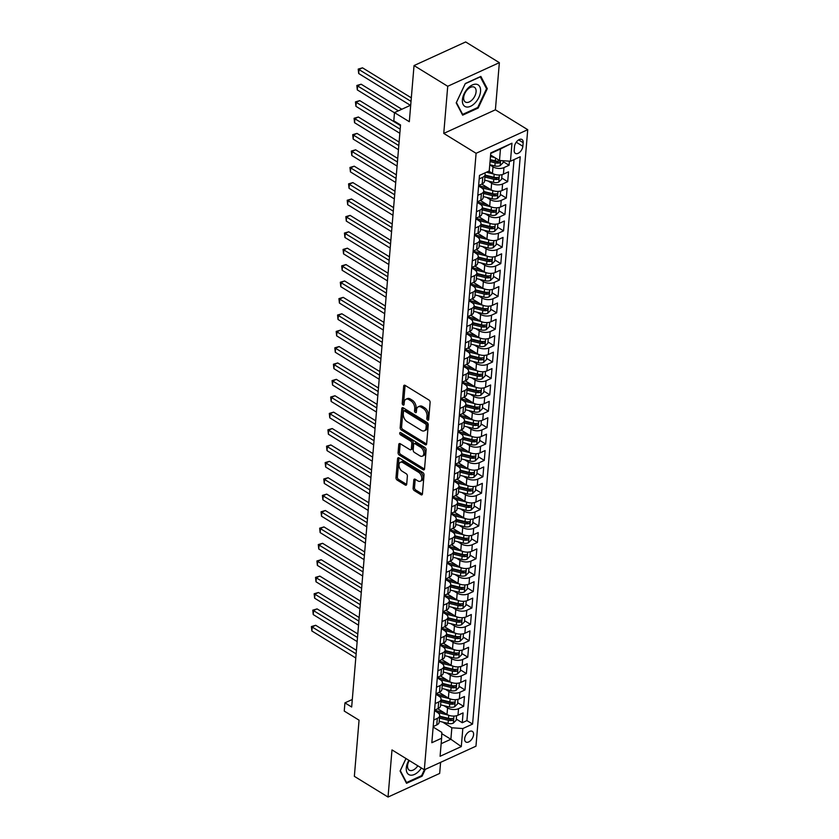 <?xml version="1.0" encoding="UTF-8"?>
<svg xmlns="http://www.w3.org/2000/svg" width="839" height="839" viewBox="0 0 839 839"><rect width="100%" height="100%" fill="white"/><g stroke="black" fill="none" stroke-linecap="round" stroke-linejoin="round"><path stroke-width="1.26" d="M427.659 420.098A1.332 0.818 -114.6 0 0 428.687 419.542L430.113 402.437A1.909 1.175 -114.6 0 0 428.928 400.014L405.122 385.374A1.909 1.175 -114.6 0 0 404.199 385.248A1.909 1.175 -114.6 0 0 403.664 386.171L402.227 403.276A1.332 0.818 -114.6 0 0 404.083 404.408L404.272 402.196A6.104 3.755 -114.6 0 1 405.961 399.249A6.104 3.755 -114.6 0 1 408.929 399.647L410.921 400.874A6.104 3.755 -114.6 0 1 414.718 408.624L414.529 410.837A1.332 0.818 -114.6 0 0 416.385 411.97L416.564 409.757A6.104 3.755 -114.6 0 1 418.262 406.81A6.104 3.755 -114.6 0 1 421.23 407.209L423.213 408.436A6.104 3.755 -114.6 0 1 427.02 416.186L426.831 418.399A1.332 0.818 -114.6 0 0 427.659 420.098M473.574 734.66A6.219 3.618 121.6 0 0 472.367 731.398A6.219 3.618 121.6 0 0 467.659 732.783A6.219 3.618 121.6 0 0 464.649 738.75A6.219 3.618 121.6 0 0 465.855 742.001A6.219 3.618 121.6 0 0 470.564 740.627A6.219 3.618 121.6 0 0 473.574 734.66M413.113 488.193A1.909 1.175 -114.6 0 0 414.298 490.616L420.979 494.727A1.909 1.175 -114.6 0 0 421.902 494.853A1.909 1.175 -114.6 0 0 422.437 493.93L424.031 474.937A1.909 1.175 -114.6 0 0 422.846 472.514L399.039 457.874A1.909 1.175 -114.6 0 0 398.106 457.748A1.909 1.175 -114.6 0 0 397.581 458.671L395.987 477.664A1.909 1.175 -114.6 0 0 397.172 480.086L405.237 485.047A1.909 1.175 -114.6 0 0 406.17 485.173A1.909 1.175 -114.6 0 0 406.695 484.25L407.376 476.122A1.909 1.175 -114.6 0 0 406.191 473.699L402.196 471.245A5.107 3.136 -114.6 0 1 399.123 466.474A5.107 3.136 -114.6 0 1 400.434 462.289A5.107 3.136 -114.6 0 1 402.909 462.635L418.588 472.273A5.107 3.136 -114.6 0 1 421.65 477.045A5.107 3.136 -114.6 0 1 420.349 481.219A5.107 3.136 -114.6 0 1 417.864 480.883L415.253 479.279A1.909 1.175 -114.6 0 0 414.319 479.142A1.909 1.175 -114.6 0 0 413.795 480.065L413.113 488.193L414.508 487.564A1.909 1.175 -114.6 0 0 415.693 489.986L422.374 494.087A1.909 1.175 -114.6 0 0 422.416 494.108M447.722 86.281L443.758 133.411L495.398 109.804L499.352 62.663L447.722 86.281L414.036 65.568L409.317 121.718L394.498 112.604L393.806 120.806L400.539 124.948L351.667 707.015L344.934 702.862L344.242 711.063L359.061 720.177L354.352 776.337L388.038 797.05L439.667 773.432L440.601 762.357M443.758 133.411L476.101 153.306L424.324 769.793L391.991 749.909L388.038 797.05M425.184 444.67A1.909 1.175 -114.6 0 0 426.107 444.806A1.909 1.175 -114.6 0 0 426.642 443.883L428.236 424.891A1.909 1.175 -114.6 0 0 427.041 422.468L403.234 407.827A1.909 1.175 -114.6 0 0 402.311 407.702A1.909 1.175 -114.6 0 0 401.776 408.624L400.182 427.617A1.909 1.175 -114.6 0 0 401.378 430.04L425.184 444.67L426.579 444.041A1.909 1.175 -114.6 0 0 426.611 444.062M426.128 449.914L424.534 468.907A1.909 1.175 -114.6 0 1 424.01 469.83A1.909 1.175 -114.6 0 1 423.076 469.704L399.27 455.063A1.909 1.175 -114.6 0 1 398.085 452.641L398.766 444.513A1.909 1.175 -114.6 0 1 399.301 443.59A1.909 1.175 -114.6 0 1 400.224 443.716L409.883 449.652A1.909 1.175 -114.6 0 0 410.806 449.777A1.909 1.175 -114.6 0 0 411.341 448.855L411.792 443.464A1.909 1.175 -114.6 0 0 410.607 441.041L400.549 434.864A1.332 0.818 -114.6 0 1 400.738 432.609L424.943 447.491A1.909 1.175 -114.6 0 1 426.128 449.914M414.036 65.568L465.666 41.95L499.352 62.663M456.301 719.075L462.258 722.736L463.076 712.898L457.989 715.227L458.534 708.672A7.782 4.143 -175.2 0 1 447.565 707.906L443.915 705.662M457.685 702.683L463.631 706.344L464.46 696.506L459.363 698.835L459.908 692.269A7.782 4.143 -175.2 0 1 448.938 691.514L445.289 689.27M459.059 686.281L465.005 689.941L465.834 680.104L460.737 682.432L461.293 675.877A7.782 4.143 -175.2 0 1 450.323 675.112L446.673 672.868M460.433 669.889L466.379 673.549L467.208 663.712L462.121 666.04L462.667 659.485A7.782 4.143 -175.2 0 1 451.697 658.72L448.047 656.476M461.817 653.497L467.763 657.147L468.592 647.309L463.495 649.648L464.04 643.083A7.782 4.143 -175.2 0 1 453.07 642.328L449.421 640.084M463.191 637.095L469.137 640.755L469.966 630.918L464.869 633.246L465.425 626.691A7.782 4.143 -175.2 0 1 454.444 625.925L450.795 623.681M464.565 620.703L470.511 624.363L471.34 614.526L466.243 616.854L466.799 610.289A7.782 4.143 -175.2 0 1 455.829 609.534L452.179 607.289M465.939 604.3L471.896 607.96L472.714 598.123L467.627 600.451L468.172 593.897A7.782 4.143 -175.2 0 1 457.203 593.131L453.553 590.887M467.323 587.908L473.269 591.568L474.098 581.731L469.001 584.059L469.546 577.505A7.782 4.143 -175.2 0 1 458.576 576.739L454.927 574.495M468.697 571.516L474.643 575.166L475.472 565.329L470.375 567.667L470.931 561.102A7.782 4.143 -175.2 0 1 459.961 560.347L456.311 558.103M470.071 555.114L476.017 558.774L476.846 548.937L471.749 551.265L472.305 544.71A7.782 4.143 -175.2 0 1 461.335 543.945L457.685 541.7M471.445 538.722L477.401 542.382L478.22 532.545L473.133 534.873L473.678 528.308A7.782 4.143 -175.2 0 1 462.709 527.553L459.059 525.308M472.829 522.319L478.775 525.98L479.604 516.142L474.507 518.471L475.063 511.916A7.782 4.143 -175.2 0 1 464.082 511.15L460.433 508.906M474.203 505.927L480.149 509.588L480.978 499.75L475.881 502.079L476.437 495.524A7.782 4.143 -175.2 0 1 465.467 494.758L461.817 492.514M475.577 489.536L481.534 493.185L482.352 483.348L477.265 485.687L477.811 479.121A7.782 4.143 -175.2 0 1 466.841 478.366L463.191 476.122M476.961 473.133L482.907 476.793L483.736 466.956L478.639 469.284L479.184 462.729A7.782 4.143 -175.2 0 1 468.214 461.964L464.565 459.72M478.335 456.741L484.281 460.401L485.11 450.564L480.013 452.892L480.569 446.327A7.782 4.143 -175.2 0 1 469.599 445.572L465.949 443.328M479.709 440.339L485.655 443.999L486.484 434.162L481.387 436.49L481.943 429.935A7.782 4.143 -175.2 0 1 470.973 429.169L467.323 426.925M481.083 423.947L487.04 427.607L487.858 417.77L482.771 420.098L483.316 413.543A7.782 4.143 -175.2 0 1 472.347 412.778L468.697 410.533M482.467 407.555L488.413 411.204L489.242 401.367L484.145 403.706L484.701 397.141A7.782 4.143 -175.2 0 1 473.72 396.386L470.071 394.141M483.841 391.152L489.787 394.812L490.616 384.975L485.519 387.303L486.075 380.749A7.782 4.143 -175.2 0 1 475.105 379.983L471.455 377.739M485.215 374.76L491.172 378.42L491.99 368.583L486.903 370.911L487.449 364.346A7.782 4.143 -175.2 0 1 476.479 363.591L472.829 361.347M486.599 358.358L492.545 362.018L493.374 352.181L488.277 354.509L488.822 347.954A7.782 4.143 -175.2 0 1 477.852 347.189L474.203 344.944M487.973 341.966L493.919 345.626L494.748 335.789L489.651 338.117L490.207 331.562A7.782 4.143 -175.2 0 1 479.226 330.797L475.587 328.552M489.347 325.574L495.293 329.224L496.122 319.386L491.025 321.725L491.581 315.16A7.782 4.143 -175.2 0 1 480.611 314.405L476.961 312.16M490.721 309.172L496.678 312.832L497.496 302.994L492.409 305.323L492.954 298.768A7.782 4.143 -175.2 0 1 481.985 298.002L478.335 295.758M492.105 292.78L498.051 296.44L498.88 286.602L493.783 288.931L494.339 282.365A7.782 4.143 -175.2 0 1 483.358 281.61L479.709 279.366M493.479 276.377L499.425 280.037L500.254 270.2L495.157 272.528L495.713 265.973A7.782 4.143 -175.2 0 1 484.743 265.208L481.093 262.964M494.853 259.985L500.81 263.645L501.628 253.808L496.541 256.136L497.087 249.582A7.782 4.143 -175.2 0 1 486.117 248.816L482.467 246.572M496.237 243.593L502.183 247.243L503.012 237.406L497.915 239.744L498.46 233.179A7.782 4.143 -175.2 0 1 487.49 232.424L483.841 230.18M497.611 227.191L503.557 230.851L504.386 221.014L499.289 223.342L499.845 216.787A7.782 4.143 -175.2 0 1 488.864 216.022L485.225 213.777M498.985 210.799L504.931 214.459L505.76 204.622L500.663 206.95L501.219 200.385A7.782 4.143 -175.2 0 1 490.249 199.63L486.599 197.385M500.359 194.396L506.316 198.056L507.134 188.219L502.047 190.547L502.592 183.993A7.782 4.143 -175.2 0 1 491.623 183.227L487.973 180.983M501.743 178.004L507.689 181.664L508.518 171.827L503.421 174.155A7.782 4.143 -175.2 0 1 492.451 173.39L488.791 171.146M457.989 715.227A7.782 4.143 4.8 0 1 447.009 714.461L437.696 708.735M459.363 698.835A7.782 4.143 4.8 0 1 448.393 698.069L439.08 692.343M460.737 682.432A7.782 4.143 4.8 0 1 449.767 681.677L440.454 675.951M462.121 666.04A7.782 4.143 4.8 0 1 451.141 665.275L441.828 659.548M463.495 649.648A7.782 4.143 4.8 0 1 452.525 648.883L443.202 643.156M464.869 633.246A7.782 4.143 4.8 0 1 453.899 632.491L444.586 626.754M466.243 616.854A7.782 4.143 4.8 0 1 455.273 616.088L445.96 610.362M467.627 600.451A7.782 4.143 4.8 0 1 456.647 599.696L447.334 593.97M469.001 584.059A7.782 4.143 4.8 0 1 458.031 583.294L448.718 577.568M470.375 567.667A7.782 4.143 4.8 0 1 459.405 566.902L450.092 561.176M471.749 551.265A7.782 4.143 4.8 0 1 460.779 550.51L451.466 544.773M473.133 534.873A7.782 4.143 4.8 0 1 462.163 534.107L452.84 528.381M474.507 518.471A7.782 4.143 4.8 0 1 463.537 517.715L454.224 511.989M475.881 502.079A7.782 4.143 4.8 0 1 464.911 501.313L455.598 495.587M477.265 485.687A7.782 4.143 4.8 0 1 466.285 484.921L456.972 479.195M478.639 469.284A7.782 4.143 4.8 0 1 467.669 468.529L458.356 462.792M480.013 452.892A7.782 4.143 4.8 0 1 469.043 452.127L459.73 446.4M481.387 436.49A7.782 4.143 4.8 0 1 470.417 435.735L461.104 430.008M482.771 420.098A7.782 4.143 4.8 0 1 471.801 419.332L462.478 413.606M484.145 403.706A7.782 4.143 4.8 0 1 473.175 402.94L463.862 397.214M485.519 387.303A7.782 4.143 4.8 0 1 474.549 386.548L465.236 380.812M486.903 370.911A7.782 4.143 4.8 0 1 475.923 370.146L466.61 364.42M488.277 354.509A7.782 4.143 4.8 0 1 477.307 353.754L467.994 348.028M489.651 338.117A7.782 4.143 4.8 0 1 478.681 337.351L469.368 331.625M491.025 321.725A7.782 4.143 4.8 0 1 480.055 320.959L470.742 315.233M492.409 305.323A7.782 4.143 4.8 0 1 481.439 304.567L472.116 298.831M493.783 288.931A7.782 4.143 4.8 0 1 482.813 288.165L473.5 282.439M495.157 272.528A7.782 4.143 4.8 0 1 484.187 271.773L474.874 266.047M496.541 256.136A7.782 4.143 4.8 0 1 485.561 255.371L476.248 249.644M497.915 239.744A7.782 4.143 4.8 0 1 486.945 238.979L477.622 233.252M499.289 223.342A7.782 4.143 4.8 0 1 488.319 222.587L479.006 216.85M500.663 206.95A7.782 4.143 4.8 0 1 489.693 206.184L480.38 200.458M502.047 190.547A7.782 4.143 4.8 0 1 491.077 189.792L481.754 184.066M514.506 146.615L514.202 150.223A6.03 3.503 121.6 0 0 515.366 153.38A6.03 3.503 121.6 0 0 519.939 152.048A6.03 3.503 121.6 0 0 522.854 146.269L523.158 142.661A6.03 3.503 121.6 0 0 521.984 139.505A6.03 3.503 121.6 0 0 517.422 140.837A6.03 3.503 121.6 0 0 514.506 146.615M476.101 153.306L527.731 129.688L475.965 746.186L424.324 769.793M462.258 722.736L466.924 720.596L472.588 724.078L520.222 156.767L510.458 161.235L499.488 160.48L490.584 155.005M472.588 724.078L462.824 728.546L461.303 746.584L440.087 756.285L441.608 738.247L431.833 742.714L479.478 175.403L489.242 170.936L490.763 152.908L511.968 143.207L510.458 161.235M434.529 710.664L437.518 712.5A7.782 4.143 -175.2 0 1 439.688 715.709A7.782 4.143 -175.2 0 1 437.318 718.373L433.742 720.009M435.902 694.273L438.891 696.108A7.782 4.143 -175.2 0 1 441.062 699.307A7.782 4.143 -175.2 0 1 438.703 701.97L435.116 703.606M437.276 677.87L440.265 679.705A7.782 4.143 -175.2 0 1 442.436 682.915A7.782 4.143 -175.2 0 1 440.076 685.578L436.5 687.214M438.661 661.478L441.65 663.313A7.782 4.143 -175.2 0 1 443.821 666.523A7.782 4.143 -175.2 0 1 441.45 669.186L437.874 670.822M440.035 645.076L443.023 646.921A7.782 4.143 -175.2 0 1 445.194 650.12A7.782 4.143 -175.2 0 1 442.835 652.784L439.248 654.42M441.408 628.684L444.397 630.519A7.782 4.143 -175.2 0 1 446.568 633.728A7.782 4.143 -175.2 0 1 444.209 636.392L440.632 638.028M442.793 612.292L445.782 614.127A7.782 4.143 -175.2 0 1 447.942 617.326A7.782 4.143 -175.2 0 1 445.582 619.99L442.006 621.626M444.167 595.889L447.156 597.735A7.782 4.143 -175.2 0 1 449.326 600.934A7.782 4.143 -175.2 0 1 446.956 603.598L443.38 605.234M445.54 579.497L448.529 581.333A7.782 4.143 -175.2 0 1 450.7 584.542A7.782 4.143 -175.2 0 1 448.341 587.206L444.754 588.842M446.914 563.095L449.903 564.941A7.782 4.143 -175.2 0 1 452.074 568.139A7.782 4.143 -175.2 0 1 449.714 570.803L446.138 572.439M448.299 546.703L451.288 548.538A7.782 4.143 -175.2 0 1 453.459 551.747A7.782 4.143 -175.2 0 1 451.088 554.411L447.512 556.047M449.673 530.311L452.661 532.146A7.782 4.143 -175.2 0 1 454.832 535.345A7.782 4.143 -175.2 0 1 452.473 538.009L448.886 539.645M451.046 513.908L454.035 515.754A7.782 4.143 -175.2 0 1 456.206 518.953A7.782 4.143 -175.2 0 1 453.847 521.617L450.27 523.253M452.431 497.517L455.42 499.352A7.782 4.143 -175.2 0 1 457.58 502.561A7.782 4.143 -175.2 0 1 455.22 505.225L451.644 506.861M453.805 481.125L456.794 482.96A7.782 4.143 -175.2 0 1 458.964 486.159A7.782 4.143 -175.2 0 1 456.594 488.822L453.018 490.458M455.178 464.722L458.167 466.557A7.782 4.143 -175.2 0 1 460.338 469.767A7.782 4.143 -175.2 0 1 457.979 472.43L454.392 474.066M456.552 448.33L459.541 450.165A7.782 4.143 -175.2 0 1 461.712 453.364A7.782 4.143 -175.2 0 1 459.353 456.028L455.776 457.664M457.937 431.928L460.926 433.773A7.782 4.143 -175.2 0 1 463.097 436.972A7.782 4.143 -175.2 0 1 460.726 439.636L457.15 441.272M459.311 415.536L462.299 417.371A7.782 4.143 -175.2 0 1 464.47 420.58A7.782 4.143 -175.2 0 1 462.111 423.244L458.524 424.88M460.684 399.144L463.673 400.979A7.782 4.143 -175.2 0 1 465.844 404.178A7.782 4.143 -175.2 0 1 463.485 406.842L459.898 408.478M462.069 382.741L465.058 384.577A7.782 4.143 -175.2 0 1 467.218 387.786A7.782 4.143 -175.2 0 1 464.858 390.45L461.282 392.086M463.443 366.349L466.432 368.185A7.782 4.143 -175.2 0 1 468.602 371.383A7.782 4.143 -175.2 0 1 466.232 374.047L462.656 375.683M464.816 349.947L467.805 351.793A7.782 4.143 -175.2 0 1 469.976 354.991A7.782 4.143 -175.2 0 1 467.617 357.655L464.03 359.291M466.19 333.555L469.179 335.39A7.782 4.143 -175.2 0 1 471.35 338.599A7.782 4.143 -175.2 0 1 468.991 341.263L465.414 342.899M467.575 317.163L470.564 318.998A7.782 4.143 -175.2 0 1 472.735 322.197A7.782 4.143 -175.2 0 1 470.364 324.861L466.788 326.497M468.949 300.761L471.938 302.596A7.782 4.143 -175.2 0 1 474.108 305.805A7.782 4.143 -175.2 0 1 471.749 308.469L468.162 310.105M470.322 284.369L473.311 286.204A7.782 4.143 -175.2 0 1 475.482 289.403A7.782 4.143 -175.2 0 1 473.123 292.066L469.536 293.702M471.707 267.966L474.685 269.812A7.782 4.143 -175.2 0 1 476.856 273.011A7.782 4.143 -175.2 0 1 474.496 275.674L470.92 277.31M473.081 251.574L476.07 253.409A7.782 4.143 -175.2 0 1 478.24 256.619A7.782 4.143 -175.2 0 1 475.87 259.282L472.294 260.919M474.454 235.182L477.443 237.018A7.782 4.143 -175.2 0 1 479.614 240.216A7.782 4.143 -175.2 0 1 477.255 242.88L473.668 244.516M475.828 218.78L478.817 220.615A7.782 4.143 -175.2 0 1 480.988 223.824A7.782 4.143 -175.2 0 1 478.629 226.488L475.052 228.124M477.213 202.388L480.202 204.223A7.782 4.143 -175.2 0 1 482.362 207.422A7.782 4.143 -175.2 0 1 480.002 210.086L476.426 211.722M478.587 185.985L481.576 187.831A7.782 4.143 -175.2 0 1 483.746 191.03A7.782 4.143 -175.2 0 1 481.387 193.694L477.8 195.33M503.117 161.612L509.063 165.262L503.966 167.601A7.782 4.143 -175.2 0 1 492.996 166.835L489.756 164.843M484.68 173.023A7.782 4.143 -175.2 0 1 485.12 174.638L484.575 181.193A7.782 4.143 -175.2 0 1 482.205 183.856L478.629 185.492M485.12 174.638A7.782 4.143 -175.2 0 1 482.761 177.302L479.174 178.938M433.197 726.564L436.773 724.927A7.782 4.143 4.8 0 0 439.133 722.264L439.688 715.709M434.571 710.172L438.147 708.536A7.782 4.143 4.8 0 0 440.517 705.872L441.062 699.307M435.944 693.769L439.531 692.133A7.782 4.143 4.8 0 0 441.891 689.469L442.436 682.915M437.318 677.377L440.905 675.741A7.782 4.143 4.8 0 0 443.265 673.077L443.821 666.523M438.703 660.985L442.279 659.339A7.782 4.143 4.8 0 0 444.639 656.685L445.194 650.12M440.076 644.583L443.653 642.947A7.782 4.143 4.8 0 0 446.023 640.283L446.568 633.728M441.45 628.191L445.037 626.555A7.782 4.143 4.8 0 0 447.397 623.891L447.942 617.326M442.835 611.788L446.411 610.152A7.782 4.143 4.8 0 0 448.771 607.488L449.326 600.934M444.209 595.396L447.785 593.76A7.782 4.143 4.8 0 0 450.144 591.096L450.7 584.542M445.582 579.004L449.169 577.358A7.782 4.143 4.8 0 0 451.529 574.705L452.074 568.139M446.956 562.602L450.543 560.966A7.782 4.143 4.8 0 0 452.903 558.302L453.459 551.747M448.341 546.21L451.917 544.574A7.782 4.143 4.8 0 0 454.277 541.91L454.832 535.345M449.714 529.808L453.291 528.171A7.782 4.143 4.8 0 0 455.661 525.508L456.206 518.953M451.088 513.416L454.675 511.78A7.782 4.143 4.8 0 0 457.035 509.116L457.58 502.561M452.473 497.024L456.049 495.388A7.782 4.143 4.8 0 0 458.409 492.724L458.964 486.159M453.847 480.621L457.423 478.985A7.782 4.143 4.8 0 0 459.782 476.321L460.338 469.767M455.22 464.229L458.807 462.593A7.782 4.143 4.8 0 0 461.167 459.929L461.712 453.364M456.594 447.827L460.181 446.191A7.782 4.143 4.8 0 0 462.541 443.527L463.097 436.972M457.979 431.435L461.555 429.799A7.782 4.143 4.8 0 0 463.915 427.135L464.47 420.58M459.353 415.043L462.929 413.407A7.782 4.143 4.8 0 0 465.299 410.743L465.844 404.178M460.726 398.64L464.313 397.004A7.782 4.143 4.8 0 0 466.673 394.34L467.218 387.786M462.111 382.248L465.687 380.612A7.782 4.143 4.8 0 0 468.047 377.949L468.602 371.383M463.485 365.846L467.061 364.21A7.782 4.143 4.8 0 0 469.421 361.546L469.976 354.991M464.858 349.454L468.435 347.818A7.782 4.143 4.8 0 0 470.805 345.154L471.35 338.599M466.232 333.062L469.819 331.426A7.782 4.143 4.8 0 0 472.179 328.762L472.735 322.197M467.617 316.66L471.193 315.024A7.782 4.143 4.8 0 0 473.553 312.36L474.108 305.805M468.991 300.268L472.567 298.632A7.782 4.143 4.8 0 0 474.937 295.968L475.482 289.403M470.364 283.865L473.951 282.229A7.782 4.143 4.8 0 0 476.311 279.565L476.856 273.011M471.749 267.473L475.325 265.837A7.782 4.143 4.8 0 0 477.685 263.173L478.24 256.619M473.123 251.081L476.699 249.445A7.782 4.143 4.8 0 0 479.059 246.781L479.614 240.216M474.496 234.679L478.073 233.043A7.782 4.143 4.8 0 0 480.443 230.379L480.988 223.824M475.87 218.287L479.457 216.651A7.782 4.143 4.8 0 0 481.817 213.987L482.362 207.422M477.255 201.884L480.831 200.248A7.782 4.143 4.8 0 0 483.191 197.585L483.746 191.03M507.689 181.664L502.592 183.993M506.316 198.056L501.219 200.385M504.931 214.459L499.845 216.787M503.557 230.851L498.46 233.179M502.183 247.243L497.087 249.582M500.81 263.645L495.713 265.973M499.425 280.037L494.339 282.365M498.051 296.44L492.954 298.768M496.678 312.832L491.581 315.16M495.293 329.224L490.207 331.562M493.919 345.626L488.822 347.954M492.545 362.018L487.449 364.346M491.172 378.42L486.075 380.749M489.787 394.812L484.701 397.141M488.413 411.204L483.316 413.543M487.04 427.607L481.943 429.935M485.655 443.999L480.569 446.327M484.281 460.401L479.184 462.729M482.907 476.793L477.811 479.121M481.534 493.185L476.437 495.524M480.149 509.588L475.063 511.916M478.775 525.98L473.678 528.308M477.401 542.382L472.305 544.71M476.017 558.774L470.931 561.102M474.643 575.166L469.546 577.505M473.269 591.568L468.172 593.897M471.896 607.96L466.799 610.289M470.511 624.363L465.425 626.691M469.137 640.755L464.04 643.083M467.763 657.147L462.667 659.485M466.379 673.549L461.293 675.877M465.005 689.941L459.908 692.269M463.631 706.344L458.534 708.672M466.924 720.596L514.034 159.599M509.063 165.262L509.409 161.161M441.754 733.653L450.879 739.264L451.843 727.78L442.541 722.064M499.488 160.48L500.453 148.996L490.71 153.453M495.398 109.804L527.731 129.688M352.296 699.495L344.934 702.862M410.701 105.19L394.498 112.604M441.146 743.711L450.879 739.264L461.303 746.584M433.155 727.056L441.796 732.384L441.608 738.247M451.843 727.78L462.824 728.546M500.453 148.996L511.968 143.207M456.196 102.893L462.646 115.163L478.188 108.053L487.302 88.672L480.852 76.412L465.299 83.522L456.196 102.893M405.971 758.508L400.088 771.041L406.537 783.311L422.09 776.19L425.3 769.353M486.138 87.959L487.302 88.672M477.485 107.612L478.188 108.053M421.377 775.76L422.09 776.19M428.719 419.154A1.332 0.818 -114.6 0 1 428.226 417.759L428.414 415.546A6.104 3.755 -114.6 0 0 424.607 407.796L423.213 408.436M418.262 406.81L419.657 406.17A6.104 3.755 -114.6 0 1 422.625 406.579L424.607 407.796M405.961 399.249L407.355 398.609A6.104 3.755 -114.6 0 1 410.323 399.007L412.316 400.234A6.104 3.755 -114.6 0 1 416.113 407.985L415.924 410.198A1.332 0.818 -114.6 0 0 416.417 411.592M405.09 385.353A1.909 1.175 -114.6 0 0 405.059 385.531L403.622 402.636A1.332 0.818 -114.6 0 0 404.115 404.031M403.202 407.806A1.909 1.175 -114.6 0 0 403.181 407.985L401.587 426.978A1.909 1.175 -114.6 0 0 402.772 429.4L426.579 444.041M426.233 425.52A1.332 0.818 -114.6 0 0 425.404 423.821L404.503 410.974A1.332 0.818 -114.6 0 0 403.486 411.529L403.286 413.868A6.104 3.755 -114.6 0 0 407.093 421.618L421.367 430.397A6.104 3.755 -114.6 0 0 424.345 430.806A6.104 3.755 -114.6 0 0 426.034 427.859L426.233 425.52L427.628 424.88A1.332 0.818 -114.6 0 0 426.799 423.181L425.404 423.821M403.853 410.89L405.247 410.25A1.332 0.818 -114.6 0 1 405.898 410.334L426.799 423.181M424.345 430.806L425.74 430.166A6.104 3.755 -114.6 0 0 427.429 427.219L426.034 427.859M427.628 424.88L427.429 427.219M400.193 443.695A1.909 1.175 -114.6 0 0 400.161 443.873L399.479 452.001A1.909 1.175 -114.6 0 0 400.664 454.423L424.471 469.064A1.909 1.175 -114.6 0 0 424.513 469.085M410.806 449.777L412.201 449.138A1.909 1.175 -114.6 0 0 412.736 448.215L413.187 442.824A1.909 1.175 -114.6 0 0 412.001 440.402L401.944 434.224L400.549 434.864M401.126 432.84A1.332 0.818 -114.6 0 0 401.944 434.224M419.899 455.818A5.107 3.136 -114.6 0 0 422.384 456.154A5.107 3.136 -114.6 0 0 423.685 451.98A5.107 3.136 -114.6 0 0 420.622 447.208L415.095 443.81A1.909 1.175 -114.6 0 0 414.172 443.684A1.909 1.175 -114.6 0 0 413.637 444.607L413.187 449.998A1.909 1.175 -114.6 0 0 414.382 452.42L419.899 455.818M422.384 456.154L423.779 455.514A5.107 3.136 -114.6 0 0 425.079 451.34A5.107 3.136 -114.6 0 0 422.017 446.568L420.622 447.208M414.172 443.684L415.567 443.044A1.909 1.175 -114.6 0 1 416.501 443.17L422.017 446.568M415.211 479.247A1.909 1.175 -114.6 0 0 415.19 479.436L414.508 487.564M420.349 481.219L421.744 480.579A5.107 3.136 -114.6 0 0 423.045 476.405A5.107 3.136 -114.6 0 0 419.982 471.633L418.588 472.273M400.434 462.289L401.829 461.66A5.107 3.136 -114.6 0 1 404.314 461.995L419.982 471.633M398.997 457.853A1.909 1.175 -114.6 0 0 398.976 458.042L397.382 477.024A1.909 1.175 -114.6 0 0 398.567 479.447L406.632 484.407A1.909 1.175 -114.6 0 0 406.674 484.439L405.237 485.047M494.737 157.554L490.458 156.494M503.19 160.731L503.022 162.776L500.086 165.692A5.149 2.748 -175.2 0 1 494.884 165.965L489.766 164.696M411.32 97.838L362.511 67.823L359.029 69.417L358.683 73.517L410.418 105.326M490.028 161.581L495.146 162.85A5.149 2.748 4.8 0 0 499.142 162.955C500.484 161.948 500.547 161.287 499.299 160.983A5.149 2.748 -175.2 0 1 495.314 160.878L490.196 159.609M499.142 162.955L497.202 161.759A2.622 1.395 -175.2 0 1 495.985 161.623L490.144 160.176M499.96 161.057L499.299 160.983M411.026 101.393L358.211 69.092L362.511 67.823M358.683 73.517L358.211 69.092M480.548 91.472A12.637 7.352 121.6 0 0 472.367 84.959A12.637 7.352 121.6 0 0 462.404 99.768A12.637 7.352 121.6 0 0 470.585 106.28A12.637 7.352 121.6 0 0 480.548 91.472M476.091 91.797A8.652 5.034 121.6 0 0 474.413 87.266A8.652 5.034 121.6 0 0 467.858 89.175A8.652 5.034 121.6 0 0 463.673 97.481A8.652 5.034 121.6 0 0 465.351 102.012A8.652 5.034 121.6 0 0 471.906 100.103A8.652 5.034 121.6 0 0 476.091 91.797M462.656 114.398L456.406 102.515L465.226 83.732L480.296 76.842L486.547 88.735L477.727 107.507L462.656 114.398L462.037 114.02M408.876 760.291A12.637 7.352 121.6 0 0 410.061 775.068A12.637 7.352 121.6 0 0 421.398 767.989M409.254 760.533A8.652 5.034 121.6 0 0 409.243 770.15A8.652 5.034 121.6 0 0 410.145 770.517A8.652 5.034 121.6 0 0 417.822 765.797M424.377 769.772L421.618 775.645L406.548 782.535L400.308 770.653L406.003 758.529M405.929 782.158L406.548 782.535M489.462 171.555L488.445 171.303M493.741 174.051L486.421 172.236M502.026 174.648L501.638 179.179L498.712 182.094A5.149 2.748 -175.2 0 1 493.51 182.357L484.659 180.165M401.839 109.248L361.137 84.215L357.645 85.809L357.299 89.909L394.477 112.772M484.921 177.05L493.772 179.242A5.149 2.748 4.8 0 0 497.758 179.347C499.111 178.34 499.163 177.679 497.926 177.386A5.149 2.748 -175.2 0 1 493.94 177.281L485.078 175.078M497.758 179.347L495.818 178.162A2.622 1.395 -175.2 0 1 494.611 178.015L485.036 175.645M498.576 177.448L497.926 177.386M398.357 110.842L356.837 85.484L361.137 84.215M357.299 89.909L356.837 85.484M488.078 187.946L481.565 186.331A12.354 6.586 -175.2 0 1 478.775 185.419M492.367 190.443L481.418 187.737M500.642 191.04L500.264 195.571L497.338 198.486A5.149 2.748 -175.2 0 1 492.136 198.759L483.274 196.557M400.486 125.651L359.763 100.617L356.271 102.211L355.925 106.312L399.846 133.307M483.537 193.442L492.399 195.644A5.149 2.748 4.8 0 0 496.384 195.749C497.737 194.732 497.789 194.082 496.552 193.778A5.149 2.748 -175.2 0 1 492.566 193.673L483.704 191.481M496.384 195.749L494.444 194.554A2.622 1.395 -175.2 0 1 493.227 194.417L483.663 192.047M497.202 193.851L496.552 193.778M400.182 129.216L355.463 101.886L359.763 100.617M355.925 106.312L355.463 101.886M486.704 204.349L480.181 202.734A12.354 6.586 -175.2 0 1 477.401 201.821M490.993 206.845L480.044 204.129M499.268 207.443L498.89 211.963L495.954 214.878A5.149 2.748 -175.2 0 1 490.763 215.151L481.901 212.959M399.112 142.053L358.379 117.009L354.897 118.603L354.551 122.704L398.462 149.709M482.163 209.844L491.014 212.036A5.149 2.748 4.8 0 0 495.01 212.141C496.363 211.134 496.415 210.474 495.178 210.18A5.149 2.748 -175.2 0 1 491.182 210.065L482.331 207.873M495.01 212.141L493.07 210.956A2.622 1.395 -175.2 0 1 491.853 210.809L482.278 208.439M495.828 210.243L495.178 210.18M398.808 145.608L354.089 118.278L358.379 117.009M354.551 122.704L354.089 118.278M485.33 220.741L478.807 219.126A12.354 6.586 -175.2 0 1 476.028 218.213M489.609 223.237L478.67 220.521M497.894 223.835L497.506 228.365L494.58 231.281A5.149 2.748 -175.2 0 1 489.378 231.554L480.527 229.351M397.728 158.445L357.005 133.401L353.513 134.995L353.177 139.096L397.088 166.101M480.789 226.236L489.64 228.428A5.149 2.748 4.8 0 0 493.626 228.544C494.979 227.526 495.041 226.876 493.793 226.572A5.149 2.748 -175.2 0 1 489.808 226.467L480.957 224.275M493.626 228.544L491.696 227.348A2.622 1.395 -175.2 0 1 490.479 227.212L480.904 224.831M494.444 226.635L493.793 226.572M397.434 162L352.705 134.67L357.005 133.401M353.177 139.096L352.705 134.67M483.956 237.143L477.433 235.528A12.354 6.586 -175.2 0 1 474.654 234.616M488.235 239.629L477.297 236.923M496.51 240.227L496.132 244.757L493.206 247.673A5.149 2.748 -175.2 0 1 488.004 247.945L479.153 245.754M396.354 174.848L355.631 149.803L352.139 151.398L351.793 155.498L395.714 182.503M479.415 242.639L488.267 244.831A5.149 2.748 4.8 0 0 492.252 244.936C493.605 243.929 493.657 243.268 492.42 242.964A5.149 2.748 -175.2 0 1 488.434 242.859L479.572 240.667M492.252 244.936L490.312 243.74A2.622 1.395 -175.2 0 1 489.095 243.604L479.53 241.233M493.07 243.037L492.42 242.964M396.05 178.403L351.331 151.072L355.631 149.803M351.793 155.498L351.331 151.072M482.572 253.535L476.059 251.92A12.354 6.586 -175.2 0 1 473.269 251.008M486.861 256.031L475.912 253.315M495.136 256.629L494.758 261.16L491.832 264.075A5.149 2.748 -175.2 0 1 486.63 264.337L477.769 262.146M394.98 191.24L354.247 166.195L350.765 167.79L350.419 171.89L394.33 198.895M478.031 259.031L486.893 261.223A5.149 2.748 4.8 0 0 490.878 261.328C492.231 260.321 492.283 259.66 491.046 259.366A5.149 2.748 -175.2 0 1 487.05 259.261L478.199 257.059M490.878 261.328L488.938 260.142A2.622 1.395 -175.2 0 1 487.721 259.996L478.157 257.625M491.696 259.429L491.046 259.366M394.676 194.795L349.957 167.464L354.247 166.195M350.419 171.89L349.957 167.464M481.198 269.927L474.675 268.312A12.354 6.586 -175.2 0 1 471.896 267.4M485.487 272.423L474.538 269.718M493.762 273.021L493.384 277.552L490.448 280.467A5.149 2.748 -175.2 0 1 485.246 280.74L476.395 278.538M393.596 207.632L352.873 182.598L349.391 184.192L349.045 188.293L392.956 215.287M476.657 275.423L485.508 277.625A5.149 2.748 4.8 0 0 489.504 277.73C490.846 276.713 490.909 276.062 489.661 275.758A5.149 2.748 -175.2 0 1 485.676 275.653L476.825 273.462M489.504 277.73L487.564 276.534A2.622 1.395 -175.2 0 1 486.347 276.398L476.772 274.028M490.322 275.832L489.661 275.758M393.302 211.197L348.573 183.867L352.873 182.598M349.045 188.293L348.573 183.867M479.824 286.33L473.301 284.715A12.354 6.586 -175.2 0 1 470.522 283.802M484.103 288.826L473.165 286.109M492.388 289.424L492 293.944L489.074 296.859A5.149 2.748 -175.2 0 1 483.872 297.132L475.021 294.94M392.222 224.034L351.499 198.99L348.007 200.584L347.661 204.685L391.582 231.69M475.283 291.825L484.134 294.017A5.149 2.748 4.8 0 0 488.12 294.122C489.473 293.115 489.525 292.454 488.288 292.161A5.149 2.748 -175.2 0 1 484.302 292.045L475.44 289.854M488.12 294.122L486.18 292.937A2.622 1.395 -175.2 0 1 484.973 292.79L475.398 290.42M488.938 292.224L488.288 292.161M391.928 227.589L347.199 200.259L351.499 198.99M347.661 204.685L347.199 200.259M478.44 302.722L471.927 301.107A12.354 6.586 -175.2 0 1 469.137 300.194M482.729 305.218L471.78 302.501M491.004 305.816L490.626 310.346L487.7 313.262A5.149 2.748 -175.2 0 1 482.498 313.524L473.636 311.332M390.848 240.426L350.125 215.382L346.633 216.976L346.287 221.077L390.208 248.082M473.899 308.217L482.761 310.409A5.149 2.748 4.8 0 0 486.746 310.524C488.099 309.507 488.151 308.857 486.914 308.553A5.149 2.748 -175.2 0 1 482.928 308.448L474.066 306.256M486.746 310.524L484.806 309.329A2.622 1.395 -175.2 0 1 483.589 309.192L474.025 306.812M487.564 308.616L486.914 308.553M390.544 243.981L345.825 216.651L350.125 215.382M346.287 221.077L345.825 216.651M477.066 319.124L470.543 317.509A12.354 6.586 -175.2 0 1 467.763 316.597M481.355 321.61L470.406 318.904M489.63 322.207L489.252 326.738L486.316 329.654A5.149 2.748 -175.2 0 1 481.125 329.926L472.263 327.734M389.474 256.828L348.741 231.784L345.259 233.378L344.913 237.479L388.824 264.484M472.525 324.62L481.376 326.811A5.149 2.748 4.8 0 0 485.372 326.916C486.725 325.91 486.777 325.249 485.54 324.945A5.149 2.748 -175.2 0 1 481.544 324.84L472.693 322.648M485.372 326.916L483.432 325.721A2.622 1.395 -175.2 0 1 482.215 325.584L472.64 323.214M486.19 325.018L485.54 324.945M389.17 260.384L344.451 233.053L348.741 231.784M344.913 237.479L344.451 233.053M475.692 335.516L469.169 333.901A12.354 6.586 -175.2 0 1 466.39 332.989M479.971 338.012L469.032 335.296M488.256 338.61L487.879 343.141L484.942 346.056A5.149 2.748 -175.2 0 1 479.74 346.318L470.889 344.126M388.09 273.22L347.367 248.176L343.875 249.77L343.539 253.871L387.45 280.876M471.151 341.012L480.002 343.203A5.149 2.748 4.8 0 0 483.988 343.308C485.341 342.302 485.403 341.641 484.155 341.347A5.149 2.748 -175.2 0 1 480.17 341.242L471.319 339.04M483.988 343.308L482.058 342.123A2.622 1.395 -175.2 0 1 480.841 341.976L471.266 339.606M484.806 341.41L484.155 341.347M387.796 276.776L343.067 249.445L347.367 248.176M343.539 253.871L343.067 249.445M474.318 351.908L467.795 350.293A12.354 6.586 -175.2 0 1 465.016 349.381M478.597 354.404L467.659 351.698M486.872 355.002L486.494 359.532L483.568 362.448A5.149 2.748 -175.2 0 1 478.366 362.721L469.515 360.518M386.716 289.612L345.993 264.579L342.501 266.173L342.155 270.273L386.076 297.268M469.777 357.404L478.629 359.606A5.149 2.748 4.8 0 0 482.614 359.711C483.967 358.693 484.019 358.043 482.782 357.739A5.149 2.748 -175.2 0 1 478.796 357.634L469.934 355.442M482.614 359.711L480.674 358.515A2.622 1.395 -175.2 0 1 479.457 358.379L469.892 356.009M483.432 357.813L482.782 357.739M386.422 293.178L341.693 265.848L345.993 264.579M342.155 270.273L341.693 265.848M472.934 368.311L466.421 366.695A12.354 6.586 -175.2 0 1 463.631 365.783M477.223 370.807L466.274 368.09M485.498 371.404L485.12 375.924L482.194 378.84A5.149 2.748 -175.2 0 1 476.992 379.113L468.131 376.921M385.342 306.015L344.619 280.971L341.127 282.565L340.781 286.665L384.692 313.671M468.393 373.806L477.255 375.998A5.149 2.748 4.8 0 0 481.24 376.103C482.593 375.096 482.645 374.435 481.408 374.142A5.149 2.748 -175.2 0 1 477.412 374.026L468.561 371.834M481.24 376.103L479.3 374.918A2.622 1.395 -175.2 0 1 478.083 374.771L468.519 372.401M482.058 374.204L481.408 374.142M385.038 309.57L340.319 282.24L344.619 280.971M340.781 286.665L340.319 282.24M471.56 384.702L465.037 383.087A12.354 6.586 -175.2 0 1 462.258 382.175M475.849 387.199L464.9 384.482M484.124 387.796L483.746 392.327L480.81 395.242A5.149 2.748 -175.2 0 1 475.608 395.505L466.757 393.313M383.958 322.407L343.235 297.363L339.753 298.957L339.407 303.057L383.318 330.063M467.019 390.198L475.87 392.39A5.149 2.748 4.8 0 0 479.866 392.505C481.208 391.488 481.271 390.838 480.023 390.534A5.149 2.748 -175.2 0 1 476.038 390.429L467.187 388.237M479.866 392.505L477.926 391.31A2.622 1.395 -175.2 0 1 476.709 391.173L467.134 388.793M480.684 390.596L480.023 390.534M383.664 325.962L338.935 298.632L343.235 297.363M339.407 303.057L338.935 298.632M470.186 401.105L463.663 399.49A12.354 6.586 -175.2 0 1 460.884 398.577M474.465 403.59L463.527 400.885M482.75 404.188L482.362 408.719L479.436 411.634A5.149 2.748 -175.2 0 1 474.234 411.907L465.383 409.715M382.584 338.809L341.861 313.765L338.369 315.359L338.023 319.46L381.944 346.465M465.645 406.6L474.496 408.792A5.149 2.748 4.8 0 0 478.482 408.897C479.835 407.89 479.887 407.23 478.649 406.925A5.149 2.748 -175.2 0 1 474.664 406.821L465.813 404.629M478.482 408.897L476.542 407.702A2.622 1.395 -175.2 0 1 475.335 407.565L465.76 405.195M479.3 406.999L478.649 406.925M382.29 342.364L337.561 315.034L341.861 313.765M338.023 319.46L337.561 315.034M468.802 417.497L462.289 415.882A12.354 6.586 -175.2 0 1 459.51 414.969M473.091 419.993L462.142 417.277M481.366 420.591L480.988 425.121L478.062 428.037A5.149 2.748 -175.2 0 1 472.86 428.299L464.009 426.107M381.21 355.201L340.487 330.157L336.995 331.751L336.649 335.852L380.57 362.857M464.261 422.992L473.123 425.184A5.149 2.748 4.8 0 0 477.108 425.289C478.461 424.282 478.513 423.622 477.276 423.328A5.149 2.748 -175.2 0 1 473.29 423.223L464.428 421.021M477.108 425.289L475.168 424.104A2.622 1.395 -175.2 0 1 473.951 423.957L464.387 421.587M477.926 423.391L477.276 423.328M380.906 358.756L336.187 331.426L340.487 330.157M336.649 335.852L336.187 331.426M467.428 433.889L460.905 432.274A12.354 6.586 -175.2 0 1 458.125 431.361M471.717 436.385L460.768 433.679M479.992 436.983L479.614 441.513L476.678 444.429A5.149 2.748 -175.2 0 1 471.487 444.701L462.625 442.499M379.836 371.593L339.103 346.559L335.621 348.154L335.275 352.254L379.186 379.249M462.887 439.384L471.749 441.587A5.149 2.748 4.8 0 0 475.734 441.692C477.087 440.674 477.139 440.024 475.902 439.72A5.149 2.748 -175.2 0 1 471.906 439.615L463.055 437.423M475.734 441.692L473.794 440.496A2.622 1.395 -175.2 0 1 472.577 440.36L463.002 437.989M476.552 439.793L475.902 439.72M379.532 375.159L334.813 347.828L339.103 346.559M335.275 352.254L334.813 347.828M466.054 450.291L459.531 448.676A12.354 6.586 -175.2 0 1 456.752 447.764M470.333 452.787L459.394 450.071M478.618 453.385L478.24 457.905L475.304 460.821A5.149 2.748 -175.2 0 1 470.102 461.093L461.251 458.902M378.452 387.996L337.729 362.951L334.237 364.546L333.901 368.646L377.812 395.651M461.513 455.787L470.364 457.979A5.149 2.748 4.8 0 0 474.36 458.084C475.703 457.077 475.765 456.416 474.517 456.122A5.149 2.748 -175.2 0 1 470.532 456.007L461.681 453.815M474.36 458.084L472.42 456.898A2.622 1.395 -175.2 0 1 471.203 456.752L461.628 454.381M475.178 456.185L474.517 456.122M378.158 391.551L333.429 364.22L337.729 362.951M333.901 368.646L333.429 364.22M464.68 466.683L458.157 465.068A12.354 6.586 -175.2 0 1 455.378 464.156M468.959 469.179L458.021 466.463M477.244 469.777L476.856 474.308L473.93 477.223A5.149 2.748 -175.2 0 1 468.728 477.485L459.877 475.293M377.078 404.388L336.355 379.343L332.863 380.937L332.517 385.038L376.438 412.043M460.139 472.179L468.991 474.371A5.149 2.748 4.8 0 0 472.976 474.486C474.329 473.469 474.381 472.818 473.144 472.514A5.149 2.748 -175.2 0 1 469.158 472.409L460.296 470.218M472.976 474.486L471.036 473.29A2.622 1.395 -175.2 0 1 469.83 473.154L460.254 470.773M473.794 472.577L473.144 472.514M376.784 407.943L332.055 380.612L336.355 379.343M332.517 385.038L332.055 380.612M463.296 483.086L456.783 481.471A12.354 6.586 -175.2 0 1 453.993 480.558M467.585 485.571L456.636 482.865M475.86 486.169L475.482 490.7L472.556 493.615A5.149 2.748 -175.2 0 1 467.354 493.888L458.493 491.696M375.704 420.79L334.981 395.746L331.489 397.34L331.143 401.441L375.054 428.446M458.755 488.581L467.617 490.773A5.149 2.748 4.8 0 0 471.602 490.878C472.955 489.871 473.007 489.21 471.77 488.906A5.149 2.748 -175.2 0 1 467.774 488.801L458.923 486.61M471.602 490.878L469.662 489.682A2.622 1.395 -175.2 0 1 468.445 489.546L458.881 487.176M472.42 488.98L471.77 488.906M375.4 424.345L330.681 397.015L334.981 395.746M331.143 401.441L330.681 397.015M461.922 499.478L455.399 497.863A12.354 6.586 -175.2 0 1 452.62 496.95M466.211 501.974L455.262 499.257M474.486 502.571L474.108 507.102L471.172 510.018A5.149 2.748 -175.2 0 1 465.97 510.28L457.119 508.088M374.32 437.182L333.597 412.138L330.115 413.732L329.769 417.832L373.68 444.838M457.381 504.973L466.232 507.165A5.149 2.748 4.8 0 0 470.228 507.27C471.57 506.263 471.633 505.602 470.385 505.309A5.149 2.748 -175.2 0 1 466.4 505.204L457.549 503.001M470.228 507.27L468.288 506.085A2.622 1.395 -175.2 0 1 467.071 505.938L457.496 503.568M471.046 505.372L470.385 505.309M374.026 440.737L329.308 413.407L333.597 412.138M329.769 417.832L329.308 413.407M460.548 515.87L454.025 514.255A12.354 6.586 -175.2 0 1 451.246 513.342M464.827 518.366L453.889 515.66M473.112 518.963L472.724 523.494L469.798 526.41A5.149 2.748 -175.2 0 1 464.596 526.682L455.745 524.48M372.946 453.574L332.223 428.54L328.731 430.134L328.385 434.224L372.306 461.23M456.007 521.365L464.858 523.567A5.149 2.748 4.8 0 0 468.844 523.672C470.197 522.655 470.249 522.005 469.011 521.701A5.149 2.748 -175.2 0 1 465.026 521.596L456.175 519.404M468.844 523.672L466.914 522.477A2.622 1.395 -175.2 0 1 465.697 522.34L456.122 519.97M469.662 521.764L469.011 521.701M372.652 457.14L327.923 429.809L332.223 428.54M328.385 434.224L327.923 429.809M459.174 532.272L452.651 530.657A12.354 6.586 -175.2 0 1 449.872 529.745M463.453 534.768L452.504 532.052M471.728 535.366L471.35 539.886L468.424 542.802A5.149 2.748 -175.2 0 1 463.222 543.074L454.371 540.882M371.572 469.976L330.849 444.932L327.357 446.526L327.011 450.627L370.932 477.632M454.623 537.768L463.485 539.959A5.149 2.748 4.8 0 0 467.47 540.064C468.823 539.058 468.875 538.397 467.638 538.103A5.149 2.748 -175.2 0 1 463.652 537.988L454.79 535.796M467.47 540.064L465.53 538.869A2.622 1.395 -175.2 0 1 464.313 538.732L454.748 536.362M468.288 538.166L467.638 538.103M371.268 473.532L326.549 446.201L330.849 444.932M327.011 450.627L326.549 446.201M457.79 548.664L451.277 547.049A12.354 6.586 -175.2 0 1 448.487 546.137M462.079 551.16L451.13 548.444M470.354 551.758L469.976 556.288L467.05 559.204A5.149 2.748 -175.2 0 1 461.849 559.466L452.987 557.274M370.198 486.368L329.465 461.324L325.983 462.918L325.637 467.019L369.548 494.024M453.249 554.159L462.111 556.351A5.149 2.748 4.8 0 0 466.096 556.467C467.449 555.449 467.501 554.799 466.264 554.495A5.149 2.748 -175.2 0 1 462.268 554.39L453.417 552.198M466.096 556.467L464.156 555.271A2.622 1.395 -175.2 0 1 462.939 555.135L453.364 552.754M466.914 554.558L466.264 554.495M369.894 489.924L325.175 462.593L329.465 461.324M325.637 467.019L325.175 462.593M456.416 565.067L449.893 563.451A12.354 6.586 -175.2 0 1 447.114 562.539M460.695 567.552L449.756 564.846M468.98 568.15L468.602 572.68L465.666 575.596A5.149 2.748 -175.2 0 1 460.464 575.869L451.613 573.677M368.814 502.771L328.091 477.727L324.599 479.321L324.263 483.421L368.174 510.427M451.875 570.562L460.726 572.754A5.149 2.748 4.8 0 0 464.722 572.859C466.065 571.852 466.127 571.191 464.879 570.887A5.149 2.748 -175.2 0 1 460.894 570.782L452.043 568.59M464.722 572.859L462.782 571.663A2.622 1.395 -175.2 0 1 461.565 571.527L451.99 569.157M465.54 570.96L464.879 570.887M368.52 506.326L323.791 478.996L328.091 477.727M324.263 483.421L323.791 478.996M455.042 581.458L448.519 579.843A12.354 6.586 -175.2 0 1 445.74 578.931M459.321 583.954L448.383 581.238M467.606 584.552L467.218 589.083L464.292 591.998A5.149 2.748 -175.2 0 1 459.09 592.261L450.239 590.069M367.44 519.163L326.717 494.119L323.225 495.713L322.879 499.813L366.8 526.819M450.501 586.954L459.353 589.146A5.149 2.748 4.8 0 0 463.338 589.251C464.691 588.244 464.743 587.583 463.506 587.29A5.149 2.748 -175.2 0 1 459.52 587.185L450.658 584.982M463.338 589.251L461.398 588.066A2.622 1.395 -175.2 0 1 460.192 587.919L450.616 585.549M464.156 587.352L463.506 587.29M367.146 522.718L322.417 495.388L326.717 494.119M322.879 499.813L322.417 495.388M453.658 597.85L447.145 596.235A12.354 6.586 -175.2 0 1 444.355 595.323M457.947 600.346L446.998 597.641M466.222 600.944L465.844 605.475L462.918 608.39A5.149 2.748 -175.2 0 1 457.716 608.663L448.855 606.461M366.066 535.555L325.343 510.511L321.851 512.115L321.505 516.205L365.416 543.211M449.117 603.346L457.979 605.548A5.149 2.748 4.8 0 0 461.964 605.653C463.317 604.636 463.369 603.986 462.132 603.681A5.149 2.748 -175.2 0 1 458.136 603.577L449.284 601.385M461.964 605.653L460.024 604.458A2.622 1.395 -175.2 0 1 458.807 604.321L449.243 601.951M462.782 603.744L462.132 603.681M365.762 539.12L321.043 511.79L325.343 510.511M321.505 516.205L321.043 511.79M452.284 614.253L445.761 612.638A12.354 6.586 -175.2 0 1 442.982 611.725M456.573 616.749L445.624 614.033M464.848 617.347L464.47 621.867L461.534 624.782A5.149 2.748 -175.2 0 1 456.332 625.055L447.481 622.863M364.682 551.957L323.959 526.913L320.477 528.507L320.131 532.608L364.042 559.613M447.743 619.748L456.594 621.94A5.149 2.748 4.8 0 0 460.59 622.045C461.943 621.038 461.995 620.378 460.747 620.084A5.149 2.748 -175.2 0 1 456.762 619.969L447.911 617.777M460.59 622.045L458.65 620.85A2.622 1.395 -175.2 0 1 457.433 620.713L447.858 618.343M461.408 620.147L460.747 620.084M364.388 555.512L319.669 528.182L323.959 526.913M320.131 532.608L319.669 528.182M450.91 630.645L444.387 629.03A12.354 6.586 -175.2 0 1 441.608 628.117M455.189 633.141L444.251 630.425M463.474 633.739L463.086 638.269L460.16 641.185A5.149 2.748 -175.2 0 1 454.958 641.447L446.107 639.255M363.308 568.349L322.585 543.305L319.093 544.899L318.757 549L362.668 576.005M446.369 636.14L455.22 638.332A5.149 2.748 4.8 0 0 459.206 638.448C460.559 637.43 460.611 636.78 459.373 636.476A5.149 2.748 -175.2 0 1 455.388 636.371L446.537 634.179M459.206 638.448L457.276 637.252A2.622 1.395 -175.2 0 1 456.059 637.116L446.484 634.735M460.024 636.539L459.373 636.476M363.014 571.904L318.285 544.574L322.585 543.305M318.757 549L318.285 544.574M449.536 647.047L443.013 645.432A12.354 6.586 -175.2 0 1 440.234 644.52M453.815 649.533L442.866 646.827M462.09 650.131L461.712 654.661L458.786 657.577A5.149 2.748 -175.2 0 1 453.584 657.849L444.733 655.658M361.934 584.752L321.211 559.707L317.719 561.301L317.373 565.402L361.294 592.407M444.995 652.543L453.847 654.735A5.149 2.748 4.8 0 0 457.832 654.84C459.185 653.833 459.237 653.172 458 652.868A5.149 2.748 -175.2 0 1 454.014 652.763L445.152 650.571M457.832 654.84L455.892 653.644A2.622 1.395 -175.2 0 1 454.675 653.508L445.11 651.137M458.65 652.941L458 652.868M361.63 588.307L316.911 560.976L321.211 559.707M317.373 565.402L316.911 560.976M448.152 663.439L441.639 661.824A12.354 6.586 -175.2 0 1 438.849 660.912M452.441 665.935L441.492 663.219M460.716 666.533L460.338 671.053L457.412 673.979A5.149 2.748 -175.2 0 1 452.211 674.241L443.349 672.049M360.56 601.144L319.827 576.099L316.345 577.693L315.999 581.794L359.91 608.799M443.611 668.935L452.473 671.127A5.149 2.748 4.8 0 0 456.458 671.231C457.811 670.225 457.863 669.564 456.626 669.27A5.149 2.748 -175.2 0 1 452.63 669.165L443.779 666.963M456.458 671.231L454.518 670.046A2.622 1.395 -175.2 0 1 453.301 669.9L443.726 667.529M457.276 669.333L456.626 669.27M360.256 604.699L315.537 577.368L319.827 576.099M315.999 581.794L315.537 577.368M446.778 679.831L440.255 678.216A12.354 6.586 -175.2 0 1 437.476 677.304M451.057 682.327L440.118 679.621M459.342 682.925L458.964 687.456L456.028 690.371A5.149 2.748 -175.2 0 1 450.826 690.644L441.975 688.441M359.176 617.535L318.453 592.491L314.961 594.096L314.625 598.186L358.536 625.191M442.237 685.327L451.088 687.529A5.149 2.748 4.8 0 0 455.084 687.634C456.426 686.617 456.489 685.966 455.241 685.662A5.149 2.748 -175.2 0 1 451.256 685.557L442.405 683.366M455.084 687.634L453.144 686.438A2.622 1.395 -175.2 0 1 451.927 686.302L442.352 683.932M455.902 685.725L455.241 685.662M358.882 621.101L314.153 593.771L318.453 592.491M314.625 598.186L314.153 593.771M445.404 696.234L438.881 694.619A12.354 6.586 -175.2 0 1 436.102 693.706M449.683 698.73L438.745 696.013M457.968 699.317L457.58 703.848L454.654 706.763A5.149 2.748 -175.2 0 1 449.452 707.036L440.601 704.844M357.802 633.938L317.079 608.894L313.587 610.488L313.241 614.588L357.162 641.594M440.863 701.729L449.714 703.921A5.149 2.748 4.8 0 0 453.7 704.026C455.053 703.019 455.105 702.358 453.868 702.065A5.149 2.748 -175.2 0 1 449.882 701.949L441.02 699.757M453.7 704.026L451.76 702.83A2.622 1.395 -175.2 0 1 450.553 702.694L440.978 700.324M454.518 702.128L453.868 702.065M357.508 637.493L312.779 610.163L317.079 608.894M313.241 614.588L312.779 610.163M444.02 712.626L437.507 711.011A12.354 6.586 -175.2 0 1 434.717 710.098M448.309 715.122L437.36 712.405M456.584 715.719L456.206 720.25L453.28 723.166A5.149 2.748 -175.2 0 1 448.078 723.428L439.217 721.236M356.428 650.33L315.705 625.286L312.213 626.88L311.867 630.98L355.778 657.986M439.479 718.121L448.341 720.313A5.149 2.748 4.8 0 0 452.326 720.428C453.679 719.411 453.731 718.761 452.494 718.457A5.149 2.748 -175.2 0 1 448.498 718.352L439.646 716.16M452.326 720.428L450.386 719.233A2.622 1.395 -175.2 0 1 449.169 719.096L439.605 716.716M453.144 718.52L452.494 718.457M356.124 653.885L311.405 626.555L315.705 625.286M311.867 630.98L311.405 626.555M447.009 714.461L447.565 707.906M448.393 698.069L448.938 691.514M449.767 681.677L450.323 675.112M451.141 665.275L451.697 658.72M452.525 648.883L453.07 642.328M453.899 632.491L454.444 625.925M455.273 616.088L455.829 609.534M456.647 599.696L457.203 593.131M458.031 583.294L458.576 576.739M459.405 566.902L459.961 560.347M460.779 550.51L461.335 543.945M462.163 534.107L462.709 527.553M463.537 517.715L464.082 511.15M464.911 501.313L465.467 494.758M466.285 484.921L466.841 478.366M467.669 468.529L468.214 461.964M469.043 452.127L469.599 445.572M470.417 435.735L470.973 429.169M471.801 419.332L472.347 412.778M473.175 402.94L473.72 396.386M474.549 386.548L475.105 379.983M475.923 370.146L476.479 363.591M477.307 353.754L477.852 347.189M478.681 337.351L479.226 330.797M480.055 320.959L480.611 314.405M481.439 304.567L481.985 298.002M482.813 288.165L483.358 281.61M484.187 271.773L484.743 265.208M485.561 255.371L486.117 248.816M486.945 238.979L487.49 232.424M488.319 222.587L488.864 216.022M489.693 206.184L490.249 199.63M491.077 189.792L491.623 183.227M492.451 173.39L492.996 166.835M482.205 183.856L482.761 177.302M436.773 724.927L437.318 718.373M438.147 708.536L438.703 701.97M439.531 692.133L440.076 685.578M440.905 675.741L441.45 669.186M442.279 659.339L442.835 652.784M443.653 642.947L444.209 636.392M445.037 626.555L445.582 619.99M446.411 610.152L446.956 603.598M447.785 593.76L448.341 587.206M449.169 577.358L449.714 570.803M450.543 560.966L451.088 554.411M451.917 544.574L452.473 538.009M453.291 528.171L453.847 521.617M454.675 511.78L455.22 505.225M456.049 495.388L456.594 488.822M457.423 478.985L457.979 472.43M458.807 462.593L459.353 456.028M460.181 446.191L460.726 439.636M461.555 429.799L462.111 423.244M462.929 413.407L463.485 406.842M464.313 397.004L464.858 390.45M465.687 380.612L466.232 374.047M467.061 364.21L467.617 357.655M468.435 347.818L468.991 341.263M469.819 331.426L470.364 324.861M471.193 315.024L471.749 308.469M472.567 298.632L473.123 292.066M473.951 282.229L474.496 275.674M475.325 265.837L475.87 259.282M476.699 249.445L477.255 242.88M478.073 233.043L478.629 226.488M479.457 216.651L480.002 210.086M480.831 200.248L481.387 193.694M503.421 174.155L503.966 167.601M518.638 139.882L523.158 142.661M516.237 142.2L522.854 146.269M428.414 415.546L427.02 416.186M422.625 406.579L421.23 407.209M415.924 410.198L414.529 410.837M416.113 407.985L414.718 408.624M412.316 400.234L410.921 400.874M410.323 399.007L408.929 399.647M403.622 402.636L402.227 403.276M405.059 385.531L403.664 386.171M428.226 417.759L426.831 418.399M402.772 429.4L401.378 430.04M401.587 426.978L400.182 427.617M403.181 407.985L401.776 408.624M405.898 410.334L404.503 410.974M424.471 469.064L423.076 469.704M400.664 454.423L399.27 455.063M399.479 452.001L398.085 452.641M400.161 443.873L398.766 444.513M412.736 448.215L411.341 448.855M413.187 442.824L411.792 443.464M412.001 440.402L410.607 441.041M416.501 443.17L415.095 443.81M415.19 479.436L413.795 480.065M404.314 461.995L402.909 462.635M398.567 479.447L397.172 480.086M397.382 477.024L395.987 477.664M398.976 458.042L397.581 458.671M422.374 494.087L420.979 494.727M415.693 489.986L414.298 490.616M500.159 165.619L500.589 160.553M495.314 160.878L495.555 158.057M494.884 165.965L495.146 162.85M498.786 182.021L499.373 175.015M493.94 177.281L494.192 174.229M493.51 182.357L493.772 179.242M497.412 198.413L497.999 191.407M492.566 193.673L492.818 190.621M492.136 198.759L492.399 195.644M496.027 214.805L496.625 207.81M491.182 210.065L491.444 207.013M490.763 215.151L491.014 212.036M494.653 231.207L495.241 224.202M489.808 226.467L490.06 223.415M489.378 231.554L489.64 228.428M493.28 247.599L493.867 240.604M488.434 242.859L488.686 239.807M488.004 247.945L488.267 244.831M491.906 264.002L492.493 256.996M487.05 259.261L487.312 256.21M486.63 264.337L486.893 261.223M490.521 280.394L491.109 273.388M485.676 275.653L485.938 272.602M485.246 280.74L485.508 277.625M489.147 296.786L489.735 289.791M484.302 292.045L484.554 288.994M483.872 297.132L484.134 294.017M487.774 313.188L488.361 306.183M482.928 308.448L483.18 305.396M482.498 313.524L482.761 310.409M486.4 329.58L486.987 322.585M481.544 324.84L481.806 321.788M481.125 329.926L481.376 326.811M485.015 345.983L485.603 338.977M480.17 341.242L480.422 338.19M479.74 346.318L480.002 343.203M483.642 362.375L484.229 355.369M478.796 357.634L479.048 354.582M478.366 362.721L478.629 359.606M482.268 378.767L482.855 371.771M477.412 374.026L477.674 370.974M476.992 379.113L477.255 375.998M480.883 395.169L481.471 388.163M476.038 390.429L476.3 387.377M475.608 395.505L475.87 392.39M479.509 411.561L480.097 404.566M474.664 406.821L474.916 403.769M474.234 411.907L474.496 408.792M478.136 427.963L478.723 420.958M473.29 423.223L473.542 420.171M472.86 428.299L473.123 425.184M476.762 444.355L477.349 437.35M471.906 439.615L472.168 436.563M471.487 444.701L471.749 441.587M475.377 460.747L475.965 453.752M470.532 456.007L470.784 452.955M470.102 461.093L470.364 457.979M474.004 477.15L474.591 470.144M469.158 472.409L469.41 469.358M468.728 477.485L468.991 474.371M472.63 493.542L473.217 486.547M467.774 488.801L468.036 485.75M467.354 493.888L467.617 490.773M471.245 509.944L471.833 502.939M466.4 505.204L466.662 502.152M465.97 510.28L466.232 507.165M469.871 526.336L470.459 519.331M465.026 521.596L465.278 518.544M464.596 526.682L464.858 523.567M468.498 542.728L469.085 535.733M463.652 537.988L463.904 534.936M463.222 543.074L463.485 539.959M467.124 559.131L467.711 552.125M462.268 554.39L462.53 551.338M461.849 559.466L462.111 556.351M465.739 575.523L466.327 568.527M460.894 570.782L461.146 567.73M460.464 575.869L460.726 572.754M464.366 591.925L464.953 584.919M459.52 587.185L459.772 584.133M459.09 592.261L459.353 589.146M462.992 608.317L463.579 601.311M458.136 603.577L458.398 600.525M457.716 608.663L457.979 605.548M461.607 624.709L462.195 617.714M456.762 619.969L457.024 616.917M456.332 625.055L456.594 621.94M460.233 641.111L460.821 634.106M455.388 636.371L455.64 633.319M454.958 641.447L455.22 638.332M458.86 657.503L459.447 650.508M454.014 652.763L454.266 649.711M453.584 657.849L453.847 654.735M457.486 673.906L458.073 666.9M452.63 669.165L452.892 666.114M452.211 674.241L452.473 671.127M456.101 690.298L456.689 683.292M451.256 685.557L451.508 682.506M450.826 690.644L451.088 687.529M454.728 706.69L455.315 699.695M449.882 701.949L450.134 698.897M449.452 707.036L449.714 703.921M453.354 723.092L453.941 716.087M448.498 718.352L448.76 715.3M448.078 723.428L448.341 720.313"/></g></svg>
